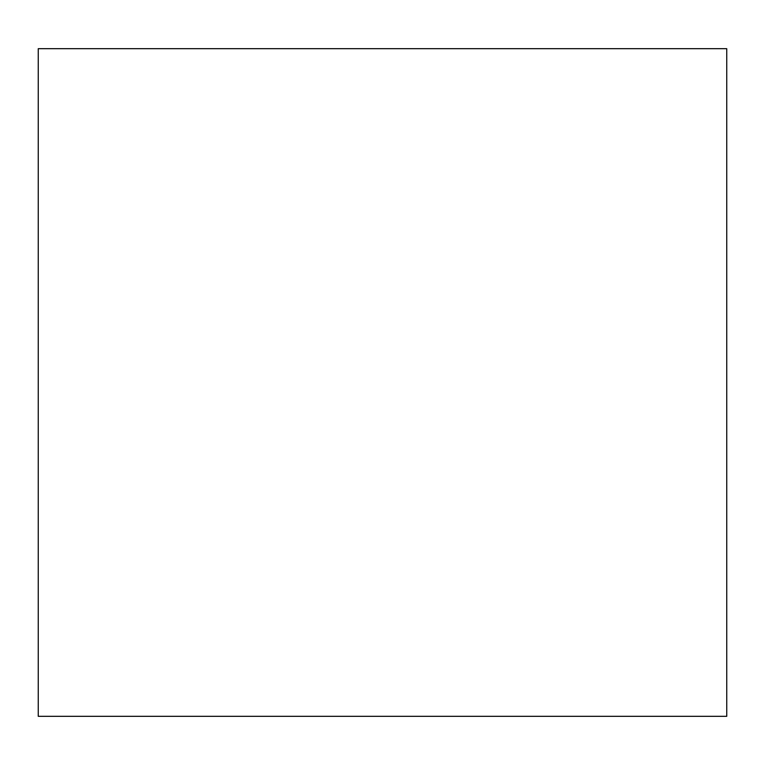 <?xml version="1.0" encoding="UTF-8"?>
<svg xmlns="http://www.w3.org/2000/svg" width="765" height="765" viewBox="0 0 765 765"><rect width="100%" height="100%" fill="white"/><g stroke="black" fill="none" stroke-linecap="round" stroke-linejoin="round"><path stroke-width="1.15" d="M726.75 455.519L726.75 309.481M726.75 632.865L726.75 716.317L38.25 716.317L38.25 48.683L726.75 48.683L726.75 132.135M726.75 716.317L726.75 48.683"/></g></svg>
